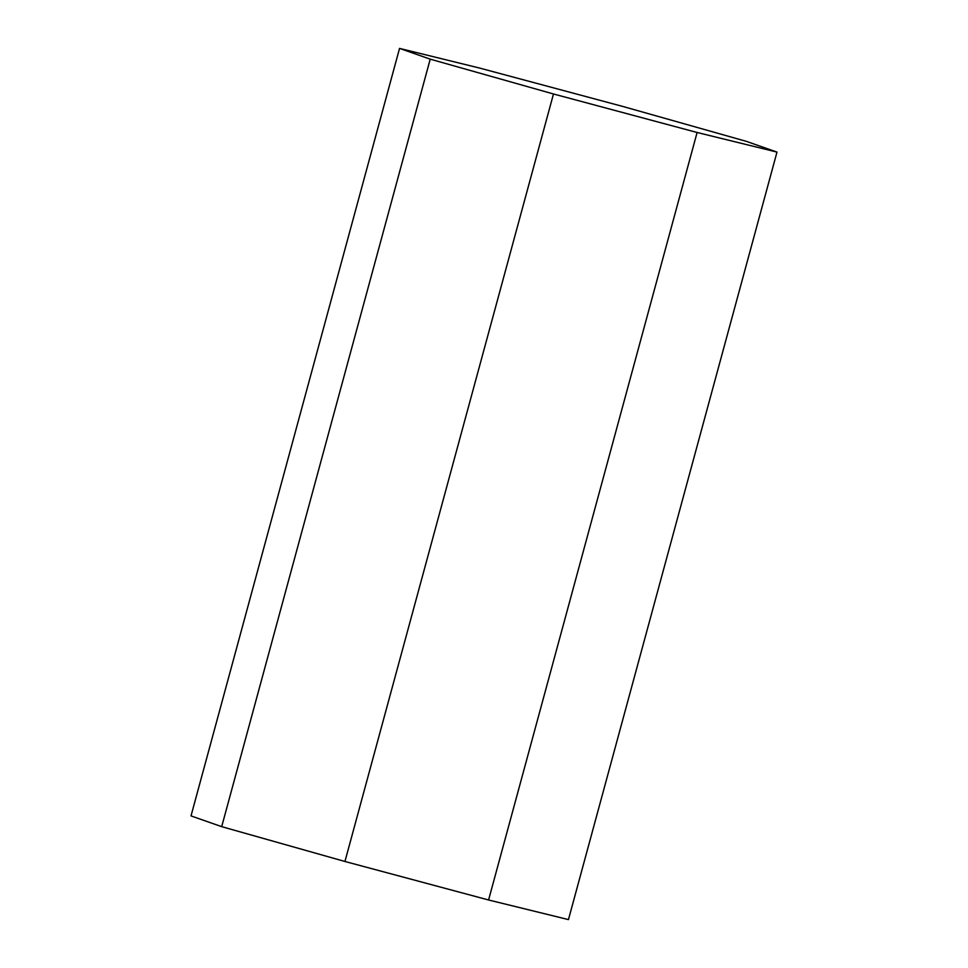 <?xml version="1.0" encoding="UTF-8"?>
<svg xmlns="http://www.w3.org/2000/svg" width="968" height="968" viewBox="0 0 968 968"><rect width="100%" height="100%" fill="white"/><g stroke="black" fill="none" stroke-linecap="round" stroke-linejoin="round"><path stroke-width="1.45" d="M399.542 48.4L191.011 815.903L221.696 826.66L344.947 861.484L553.478 93.981L697.105 132.483L776.989 152.097L746.304 141.34L623.053 106.516L479.414 68.014L399.542 48.4L430.216 59.157L553.478 93.981M344.947 861.484L488.586 899.986L697.105 132.483M488.586 899.986L568.458 919.6L776.989 152.097M221.696 826.66L430.216 59.157"/></g></svg>
